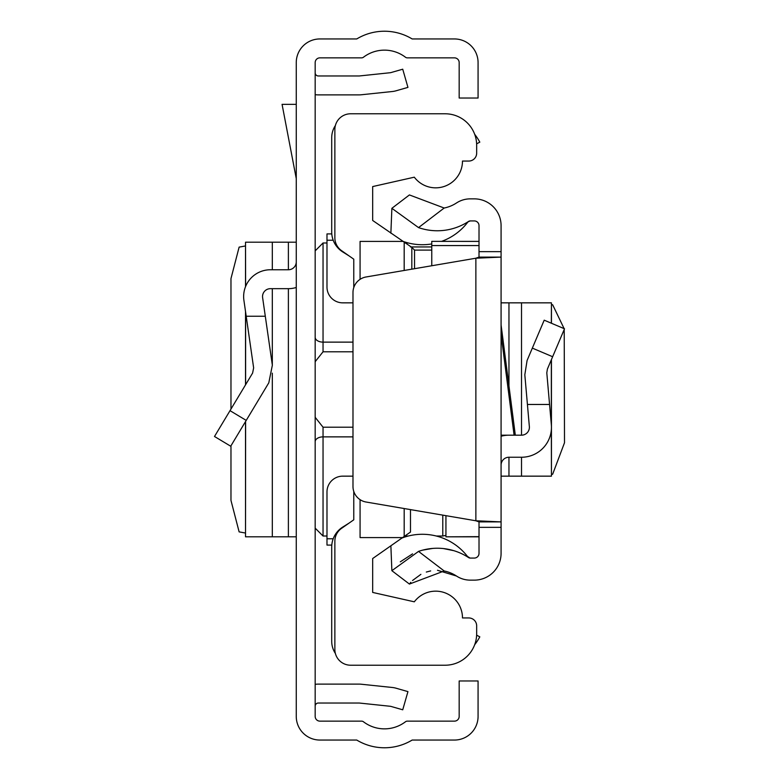 <?xml version="1.0" encoding="UTF-8"?>
<svg xmlns="http://www.w3.org/2000/svg" width="779" height="779" viewBox="0 0 779 779"><rect width="100%" height="100%" fill="white"/><g stroke="black" fill="none" stroke-linecap="round" stroke-linejoin="round"><path stroke-width="1.17" d="M296.263 716.417L296.263 62.583A23.633 23.633 0 0 1 319.896 38.95L356.753 38.95A53.566 53.566 0 0 1 412.159 38.95L454.439 38.95A23.633 23.633 0 0 1 478.072 62.583L478.072 98.027L459.172 98.027L459.172 62.583A4.723 4.723 0 0 0 454.439 57.86L407.359 57.86A3.155 3.155 0 0 1 405.45 57.218A34.666 34.666 0 0 0 363.472 57.218A3.155 3.155 0 0 1 361.563 57.86L319.896 57.86A4.723 4.723 0 0 0 315.174 62.583L315.174 716.417A4.723 4.723 0 0 0 319.896 721.14L361.563 721.14A3.155 3.155 0 0 1 363.472 721.782A34.666 34.666 0 0 0 405.45 721.782A3.155 3.155 0 0 1 407.359 721.14L454.439 721.14A4.723 4.723 0 0 0 459.172 716.417L459.172 680.973L478.072 680.973L478.072 716.417A23.633 23.633 0 0 1 454.439 740.05L412.159 740.05A53.566 53.566 0 0 1 356.753 740.05L319.896 740.05A23.633 23.633 0 0 1 296.263 716.417M315.174 684.342A22.055 22.055 0 0 1 318.319 684.118L359.119 684.118A22.055 22.055 0 0 1 361.427 684.244L392.324 687.487A22.055 22.055 0 0 1 396.092 688.217L407.943 691.616L402.733 709.796L390.883 706.397A3.155 3.155 0 0 0 390.347 706.29L359.45 703.048A3.155 3.155 0 0 0 359.119 703.028L318.319 703.028A3.155 3.155 0 0 0 315.174 706.173M315.174 94.658A22.055 22.055 0 0 0 318.319 94.882L359.119 94.882A22.055 22.055 0 0 0 361.427 94.756L392.324 91.513A22.055 22.055 0 0 0 396.092 90.783L407.943 87.384L402.733 69.204L390.883 72.603A3.155 3.155 0 0 1 390.347 72.71L359.45 75.953A3.155 3.155 0 0 1 359.119 75.972L318.319 75.972A3.155 3.155 0 0 1 315.174 72.827M214.498 436.483L230.711 446.221L214.498 436.483L252.6 373.073L253.642 367.892L243.915 300.363A26.788 26.788 0 0 1 270.42 269.758L288.386 269.758A7.878 7.878 0 0 0 296.263 261.88M246.203 316.235L265.298 316.235L272.358 365.195L268.804 382.81L230.711 446.221M296.263 287.48A26.788 26.788 0 0 1 288.386 288.668L270.42 288.668A7.878 7.878 0 0 0 262.62 297.666L265.298 316.235M245.609 286.468L245.521 242.191L296.263 242.191M245.609 421.42L245.521 536.809L296.263 536.809M245.521 245.95L239.124 247.118L230.974 278.59L230.974 409.072M230.974 445.783L230.974 500.41L239.124 531.882L245.521 533.05M296.263 104.337L282.066 104.337L296.263 178.595M352.984 351.796L323.042 351.796L315.252 361.583L315.174 362.702L315.252 361.583M315.252 417.417L315.174 416.288L315.252 417.417L323.042 427.204L352.984 427.204M315.174 429.258L315.174 417.7M315.174 361.3L315.174 349.742M335.369 653.435A22.055 22.055 0 0 1 331.708 641.263L331.708 547.053A23.633 23.633 0 0 1 342.799 527.023L349.07 523.099M349.07 255.901L342.799 251.977A23.633 23.633 0 0 1 331.708 231.947L331.708 137.737A22.055 22.055 0 0 1 335.369 125.565M476.621 635.158L479.806 636.852A53.566 53.566 0 0 1 474.654 644.749M474.654 134.251A53.566 53.566 0 0 1 479.806 142.148L476.621 143.842M353.773 491.413L353.773 519.807L341.582 528.337A15.755 15.755 0 0 0 334.863 541.239L334.863 649.462A15.755 15.755 0 0 0 350.618 665.217L445.15 665.217A31.511 31.511 0 0 0 476.66 633.707L476.66 625.829A7.878 7.878 0 0 0 468.783 617.951L462.483 617.951A26.788 26.788 0 0 0 414.311 601.816L372.674 592.429L372.674 558.533L410.484 532.057L410.484 509.612M352.984 302.846L342.741 302.846A15.755 15.755 0 0 1 326.985 287.091L326.985 233.914L331.796 233.914M411.818 269.164L411.818 247.362L372.674 220.467L372.674 186.57L414.311 177.184A26.788 26.788 0 0 0 462.483 161.049L468.783 161.049A7.878 7.878 0 0 0 476.66 153.171L476.66 145.293A31.511 31.511 0 0 0 445.15 113.783L350.618 113.783A15.755 15.755 0 0 0 334.863 129.538L334.863 237.761A15.755 15.755 0 0 0 341.582 250.663L353.773 259.193L353.773 287.587M360.073 279.349L360.073 241.402L402.577 241.402M360.073 499.651L360.073 537.598L402.577 537.598M404.184 536.468L404.184 508.531M404.184 270.469L404.184 242.532M410.484 246.943L431.761 246.943M331.796 545.086L326.985 545.086L326.985 491.909A15.755 15.755 0 0 1 342.741 476.154L352.984 476.154M411.818 247.362L414.545 250.098L414.545 268.697M501.082 324.931L515.318 435.188L501.082 435.188M418.537 227.604L391.876 208.314L409.413 194.935L444.186 208.022L418.537 227.604A57.11 57.11 0 0 0 468.559 221.44A3.155 3.155 0 0 1 470.282 220.924L474.294 220.924A4.723 4.723 0 0 1 479.017 225.647L479.017 257.109L501.082 257.109L501.082 521.891L479.017 521.891L479.017 527.354L501.082 527.354L501.082 553.353A26.788 26.788 0 0 1 474.294 580.141L470.282 580.141A25.21 25.21 0 0 1 456.475 576.022A35.055 35.055 0 0 0 444.186 570.978L409.413 584.065L391.876 570.686L418.537 551.396L444.186 570.978M501.082 527.354L501.082 521.891L475.872 520.781L366.081 502.027A15.755 15.755 0 0 1 352.984 486.495L352.984 292.505A15.755 15.755 0 0 1 366.081 276.973L475.872 258.219L501.082 257.109L501.082 225.647A26.788 26.788 0 0 0 474.294 198.859L470.282 198.859A25.21 25.21 0 0 0 456.475 202.978A35.055 35.055 0 0 1 444.186 208.022M479.017 527.354L479.017 553.353A4.723 4.723 0 0 1 474.294 558.076L470.282 558.076A3.155 3.155 0 0 1 468.559 557.56A57.11 57.11 0 0 0 418.537 551.396M400.299 561.825L412.558 553.859M422.637 550.14L432.715 548.416M443.465 548.572L453.748 550.665M409.413 584.065L410.835 582.322M412.529 580.511L420.894 574.347M426.308 572.049L430.66 570.919M437.496 570.286L456.475 576.022M467.77 556.839A3.155 3.155 0 0 0 468.559 557.56A3.155 3.155 0 0 1 467.77 556.839A57.11 57.11 0 0 0 467.458 556.42L470.078 558.076M479.017 521.891L475.872 520.781L475.872 258.219L479.017 257.109M468.559 221.44L467.77 222.161A57.11 57.11 0 0 1 441.615 241.363M431.761 243.934A57.11 57.11 0 0 1 401.964 240.974M391.876 208.314L390.873 233.213M401.964 538.026A57.11 57.11 0 0 1 467.458 556.42M391.876 570.686L390.873 545.787M549.565 404.467L527.422 404.467L524.822 374.777L527.091 360.473L544.2 320.179L564.502 328.796L547.394 369.09L546.8 372.859L551.337 424.701A29.933 29.933 0 0 1 521.511 457.244L508.96 457.244A7.878 7.878 0 0 0 501.082 465.121M515.318 435.188L521.511 435.188A7.878 7.878 0 0 0 529.36 426.629L527.422 404.467M501.082 436.24A29.933 29.933 0 0 1 508.96 435.188M551.337 429.92L551.444 476.154L501.082 476.154M551.337 323.207L551.444 302.846L501.082 302.846M551.444 474.353L552.642 474.245L564.502 442.754L564.21 329.478M564.132 328.641L552.642 304.755L551.444 304.647M445.939 515.669L445.939 536.828L479.017 536.643M431.761 265.756L431.761 241.363L479.017 241.412M230.019 410.66L246.222 420.397M288.386 242.191L288.386 269.758M288.386 288.668L288.386 536.809M272.309 242.191L272.309 269.758M272.309 288.668L272.309 364.854M272.309 373.16L272.309 536.809M245.609 312.116L245.609 384.709M445.939 535.368L442.784 536.02L442.784 515.123M315.174 250.857L323.042 242.98L323.042 342.127L352.984 342.127M315.174 337.297A7.878 4.83 0 0 0 323.042 342.127L323.042 351.796M352.984 436.873L323.042 436.873L323.042 536.02L315.174 528.143M323.042 427.204L323.042 436.873A7.878 4.83 180 0 0 315.174 441.703M333.208 240.224L326.985 240.224M431.761 250.098L414.545 250.098M333.208 538.776L326.985 538.776M514.091 435.188L501.082 334.464M479.017 251.646L501.082 251.646M552.642 356.733L532.339 348.116M508.96 476.154L508.96 457.244M508.96 385.926L508.96 302.846M521.511 476.154L521.511 457.244M521.511 435.188L521.511 302.846M551.337 424.701L551.337 359.81M431.761 245.57L479.017 245.57M245.521 242.191L245.521 286.672M245.521 311.542L245.521 384.855M245.521 421.556L245.521 536.809M442.784 536.02L436.308 536.02M408.303 536.02L404.827 536.02M326.985 536.02L323.042 536.02M323.042 242.98L326.985 242.98M404.827 242.98L408.303 242.98M468.247 221.723L470.282 220.924M467.458 222.57L468.169 221.801M551.444 476.154L551.444 359.538M551.444 323.256L551.444 302.846M431.761 241.363L479.017 241.363M445.939 536.828L479.017 536.828"/></g></svg>
